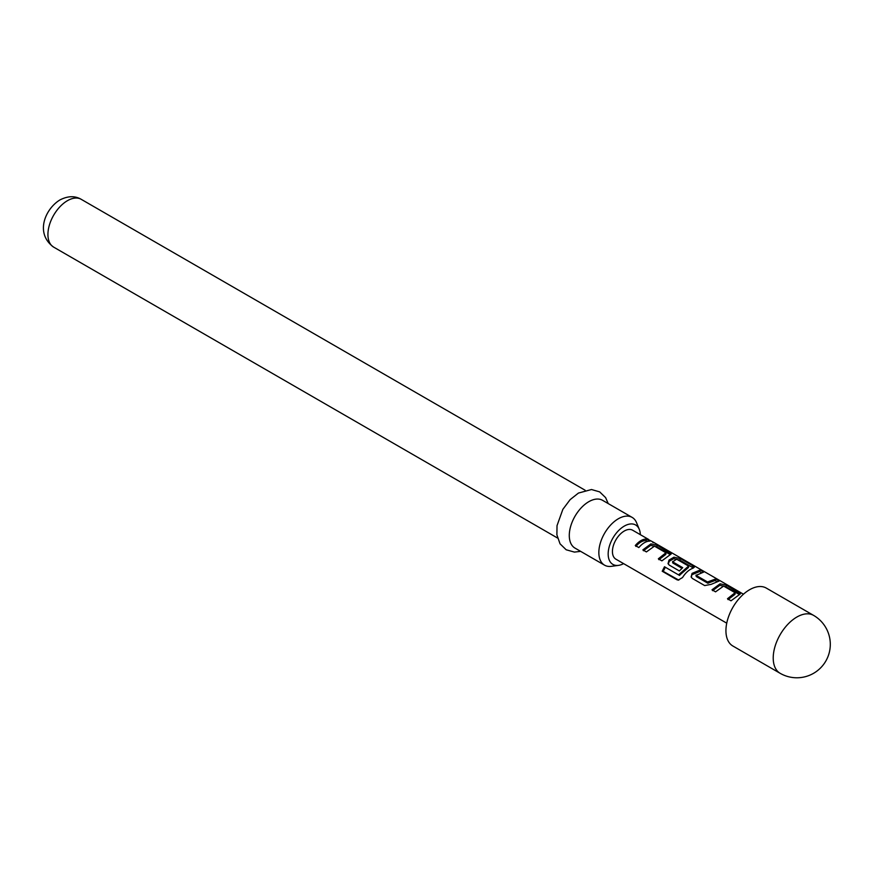 <?xml version="1.0" encoding="UTF-8"?>
<svg xmlns="http://www.w3.org/2000/svg" width="874" height="874" viewBox="0 0 874 874"><rect width="100%" height="100%" fill="white"/><g stroke="black" fill="none" stroke-linecap="round" stroke-linejoin="round"><path stroke-width="1.31" d="M652.78 542.415C654.812 543.104 653.85 542.404 649.863 540.34L650.005 540.416M813.585 615.383L766.29 588.082A33.441 19.304 120 0 0 740.529 597.04A33.441 19.304 120 0 0 725.933 630.7A33.441 19.304 120 0 0 732.86 646.006L780.143 673.308A33.441 33.441 0 0 0 830.3 644.346A33.441 33.441 0 0 0 813.585 615.383A33.441 19.304 120 0 0 796.859 617.044A33.441 19.304 120 0 0 773.217 658.002A33.441 19.304 120 0 0 780.143 673.308M712.015 589.797L720.089 583.821L726.502 585.252L740.376 593.905L731.014 600.809L727.485 598.745L735.1 592.714L723.628 586.083L715.555 591.84L712.015 589.797M728.042 599.619L734.903 594.396L735.1 592.714M704.684 585.569L692.274 578.402L691.105 576.949L692.066 573.377L700.14 570.023L703.69 572.077L696.086 575.365L707.547 581.986L715.631 578.97L719.171 581.013L711.097 584.367L704.684 585.569M696.086 575.048L696.305 576.578L707.776 583.198L707.547 581.986M664.491 566.756L678.53 574.863L688.603 566.079L676.662 559.185L672.641 561.84L682.725 567.663L679.382 570.962L669.222 565.085L668.042 563.643L669.014 560.07L673.974 557.197L680.398 558.628L692.809 565.795L694.273 567.281L693.006 568.187C689.051 569.619 685.555 572.743 682.528 577.55L678.268 580.074L677.11 579.844L662.208 571.235L664.491 566.756L678.53 574.863M679.317 575.431L688.406 567.543L688.603 565.86M672.641 561.512L672.871 563.042L681.96 568.297M642.86 549.866L650.922 543.89L657.346 545.321L671.221 553.963L661.891 560.857L658.341 558.814L665.933 552.772L654.473 546.152L646.399 551.92L642.86 549.866M658.909 559.688L665.737 554.455L665.933 552.772M635.289 545.518C639.014 541.203 642.74 539.039 646.465 539.039L650.005 541.082C646.279 541.093 642.554 543.246 638.839 547.561L635.289 545.518M648.869 539.597L632.623 530.212A16.715 9.658 120 0 0 619.732 534.691A16.715 9.658 120 0 0 612.434 551.516A16.715 9.658 120 0 0 615.897 559.174L726.731 623.162M640.336 534.669A22.757 13.143 120 0 0 639.298 529.382A22.757 13.143 120 0 0 624.255 526.115A22.757 13.143 120 0 0 608.435 550.456A22.757 13.143 120 0 0 618.519 565.369A22.757 13.143 120 0 0 623.621 563.632M618.519 565.369L611.385 566.341A27.586 15.929 -60 0 1 604.557 565.172A27.586 15.929 -60 0 1 600.329 543.071A27.586 15.929 -60 0 1 618.344 518.763A27.586 15.929 -60 0 1 632.142 517.397A27.586 15.929 -60 0 1 636.567 522.728L639.298 529.382M632.142 517.397L602.59 500.332A27.586 15.929 120 0 0 588.792 501.698A27.586 15.929 120 0 0 570.766 526.006A27.586 15.929 120 0 0 575.005 548.107L604.557 565.172M635.857 546.403C639.2 542.514 642.554 540.569 645.908 540.558L646.465 539.039M645.908 540.558L647.394 541.421M643.417 550.751L650.682 545.365L656.789 546.84L657.346 545.321M650.682 545.365L650.922 543.89M656.789 546.84L669.2 554.007L669.757 552.488M669.2 554.007L670.194 554.739M679.71 575.321L678.945 574.721M678.803 580.128L663.224 571.367L665.278 567.335M663.224 571.367L662.208 571.235M678.115 579.965L677.11 579.844M668.304 564.047L669.266 561.261L673.734 558.672L679.841 560.158L692.252 567.324L692.809 565.795M692.252 567.324L693.246 568.045M679.841 560.158L680.398 558.628M673.734 558.672L673.974 557.197M669.266 561.261L669.014 560.07M691.356 577.353L692.066 573.377M707.776 583.198L715.074 580.489L715.631 578.97M715.074 580.489L716.56 581.352M708.224 583.166L708.027 581.942M692.317 574.568L699.582 571.552L700.14 570.023M699.582 571.552L701.068 572.415M712.572 590.671L719.837 585.296L725.944 586.771L726.502 585.252M719.837 585.296L720.089 583.821M725.944 586.771L738.355 593.949L738.912 592.419M738.355 593.949L739.349 594.67M53.642 247.113C34.654 233.314 45.273 208.82 59.913 199.949C67.866 195.874 74.967 195.667 81.227 199.327A27.586 15.929 120 0 0 67.44 200.692A27.586 15.929 120 0 0 49.414 225A27.586 15.929 120 0 0 53.642 247.113L557.546 538.034M653.118 542.055L743.457 594.211M580.631 551.363L574.393 552.095L566.166 549.768L560.048 543.825L556.891 534.822L557.022 525.645L562.867 509.334L570.132 499.644L578.435 493.067L591.49 489.527L599.673 491.887L605.616 497.634L608.217 503.577M81.227 199.327L585.132 490.248M666.032 552.903L665.824 554.367M672.543 561.698L672.761 562.911M688.701 565.991L688.483 567.455M695.988 575.234L696.207 576.436M735.198 592.834L734.979 594.309"/></g></svg>
